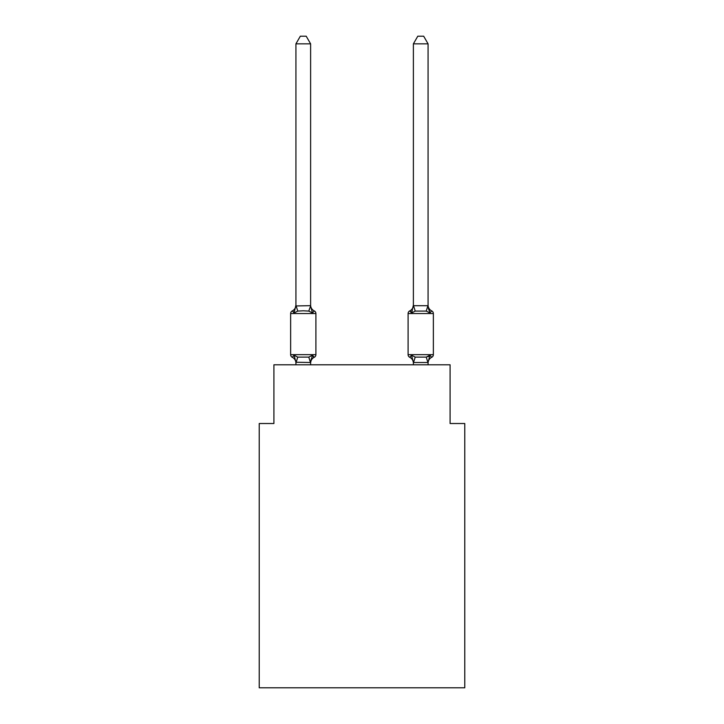 <?xml version="1.0" encoding="UTF-8"?>
<svg xmlns="http://www.w3.org/2000/svg" width="724" height="724" viewBox="0 0 724 724"><rect width="100%" height="100%" fill="white"/><g stroke="black" fill="none" stroke-linecap="round" stroke-linejoin="round"><path stroke-width="1.09" d="M464.772 687.8L464.772 423.522L450.093 423.522L450.093 364.787L273.907 364.787L273.907 423.522L259.228 423.522L259.228 687.8L464.772 687.8M431.703 357.303L429.902 355.231L431.703 357.303A2.932 2.932 0 0 0 433.359 354.66A2.932 2.932 0 0 1 431.703 357.303A2.932 2.932 0 0 0 433.359 354.66A2.932 2.932 0 0 1 431.703 357.303L429.902 355.231L431.703 357.303A2.932 2.932 0 0 0 433.359 354.66A2.932 2.932 0 0 1 431.703 357.303A6.462 6.462 0 0 0 428.074 363.104L428.074 363.104M428.074 305.103A6.462 6.462 0 0 0 431.703 310.904L429.902 312.976L431.703 310.904L429.902 312.976L428.373 308.18L429.902 312.976L431.703 310.904L429.902 312.976L431.703 310.904L429.902 312.976L428.373 308.18L429.902 312.976L431.703 310.904L429.902 312.976L431.703 310.904L429.902 312.976L428.373 308.18L429.902 312.976L431.703 310.904A2.932 2.932 0 0 1 433.359 313.546L433.359 354.66L408.101 354.66A2.932 2.932 0 0 0 409.757 357.303A6.462 6.462 0 0 1 413.386 363.104L413.386 362.244L413.386 363.104A6.462 6.462 0 0 0 409.757 357.303A6.462 6.462 0 0 1 413.386 363.104A6.462 6.462 0 0 0 409.757 357.303L411.549 355.231L409.757 357.303A6.462 6.462 0 0 1 413.386 363.104A6.462 6.462 0 0 0 409.757 357.303L411.549 355.231L409.757 357.303L411.549 355.231L409.757 357.303L411.549 355.231L415.223 357.122L426.237 357.122L429.902 355.231L428.074 362.507L413.386 362.507L411.549 355.231M428.074 43.838L423.667 36.2L417.793 36.2L413.386 43.838L428.074 43.838L428.074 305.962L429.902 312.976L426.237 311.085L415.223 311.085L411.549 312.976L412.237 310.65L411.549 312.976L412.237 310.65L411.549 312.976L412.237 310.65L411.549 312.976L409.757 310.904L410.589 311.311M310.614 43.838L295.926 43.838L300.333 36.2L306.207 36.2L310.614 43.838L310.614 305.962L312.451 312.976L308.777 311.085L303.275 310.795L297.763 311.085L294.098 312.976L292.297 310.904A2.932 2.932 0 0 0 290.641 313.546L315.899 313.546A2.932 2.932 0 0 0 314.243 310.904L312.451 312.976L314.243 310.904A2.932 2.932 0 0 1 315.899 313.546A2.932 2.932 0 0 0 314.243 310.904L312.451 312.976L314.243 310.904A2.932 2.932 0 0 1 315.899 313.546A2.932 2.932 0 0 0 314.243 310.904L312.451 312.976L314.243 310.904A2.932 2.932 0 0 1 315.899 313.546L315.899 354.66A2.932 2.932 0 0 1 314.243 357.303L312.451 355.231L314.243 357.303L312.451 355.231L314.243 357.303L312.451 355.231L310.614 362.507L295.926 362.244L295.926 363.104A6.462 6.462 0 0 0 292.297 357.303A2.932 2.932 0 0 1 290.641 354.66A2.932 2.932 0 0 0 292.297 357.303A2.932 2.932 0 0 1 290.641 354.66A2.932 2.932 0 0 0 292.297 357.303L294.098 355.231L292.297 357.303A2.932 2.932 0 0 1 290.641 354.66A2.932 2.932 0 0 0 292.297 357.303L294.098 355.231L292.297 357.303A2.932 2.932 0 0 1 290.641 354.66A2.932 2.932 0 0 0 292.297 357.303L294.098 355.231L292.297 357.303A2.932 2.932 0 0 1 290.641 354.66A2.932 2.932 0 0 0 292.297 357.303L294.098 355.231L292.297 357.303A2.932 2.932 0 0 1 290.641 354.66A2.932 2.932 0 0 0 292.297 357.303L294.098 355.231L292.297 357.303L294.098 355.231L297.763 357.122L308.777 357.122L312.451 355.231L314.243 357.303L312.451 355.231L314.243 357.303L313.365 356.86M310.614 305.962L308.777 311.085M294.098 312.976L292.297 310.904L294.098 312.976L292.297 310.904L294.098 312.976L292.297 310.904L294.098 312.976L295.926 305.103L295.926 305.962L295.926 305.103L295.926 305.962L295.926 305.103L295.926 305.962L295.926 305.103L295.926 305.962L310.496 305.664M295.926 305.103A6.462 6.462 0 0 1 292.297 310.904L293.13 311.311M295.926 362.244L294.098 355.231M310.614 362.244L311.302 358.787L310.614 362.244M413.386 364.787L413.386 362.244M411.549 312.976L409.757 310.904A6.462 6.462 0 0 0 413.386 305.103L411.549 312.976L409.757 310.904A2.932 2.932 0 0 0 408.101 313.546L408.101 354.66M427.929 356.733L429.676 355.629M290.641 313.546L290.641 354.66L315.899 354.66M295.926 43.838L295.926 305.7M310.614 364.787L310.614 362.507M295.926 364.787L295.926 362.507M312.451 312.976L314.243 310.904A6.462 6.462 0 0 1 310.614 305.103M314.243 357.303A6.462 6.462 0 0 0 310.614 363.104M413.386 43.838L413.386 305.7L428.074 305.7M428.074 364.787L428.074 362.507M297.763 357.122L296.044 362.543M308.777 357.122L310.496 362.543M296.044 305.664L297.763 311.085M433.359 313.546L408.101 313.546M427.956 362.543L426.237 357.122M413.504 362.543L415.223 357.122M426.237 311.085L427.956 305.664M415.223 311.085L413.504 305.664"/></g></svg>
